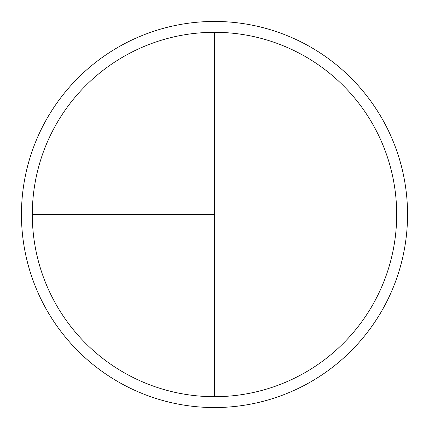 <?xml version="1.0" encoding="UTF-8"?>
<svg xmlns="http://www.w3.org/2000/svg" width="429" height="429" viewBox="0 0 429 429"><rect width="100%" height="100%" fill="white"/><g stroke="black" fill="none" stroke-linecap="round" stroke-linejoin="round"><path stroke-width="0.64" d="M214.5 21.45A193.05 193.05 0 0 0 21.45 214.5A193.05 193.05 0 0 0 214.5 407.55A193.05 193.05 0 0 0 407.55 214.5A193.05 193.05 0 0 0 214.5 21.45M32.309 214.5L214.5 214.5L214.5 32.309A182.191 182.191 0 0 0 32.309 214.5A182.191 182.191 0 0 0 214.5 396.691A182.191 182.191 0 0 0 396.691 214.5A182.191 182.191 0 0 0 214.5 32.309L214.5 396.691"/></g></svg>
